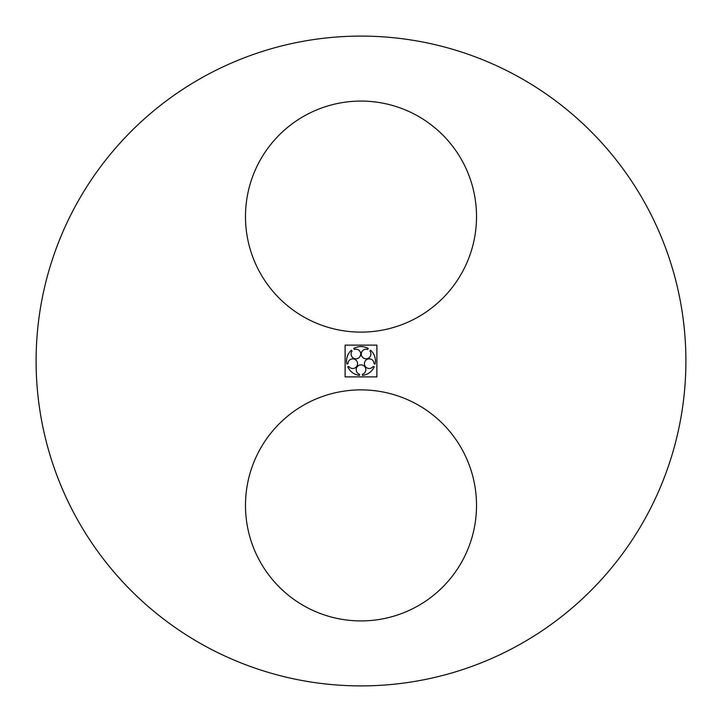 <?xml version="1.0" encoding="UTF-8"?>
<svg xmlns="http://www.w3.org/2000/svg" width="722" height="722" viewBox="0 0 722 722"><rect width="100%" height="100%" fill="white"/><g stroke="black" fill="none" stroke-linecap="round" stroke-linejoin="round"><path stroke-width="0.54" stroke-dasharray="3.61 2.71" d="M245.48 216.6A115.52 115.52 0 0 0 418.76 316.642A115.52 115.52 0 0 0 418.76 116.558A115.52 115.52 0 0 0 245.48 216.6M36.1 361A324.9 324.9 0 0 0 523.45 642.372A324.9 324.9 0 0 0 523.45 79.628A324.9 324.9 0 0 0 36.1 361M245.48 505.4A115.52 115.52 0 0 0 418.76 605.442A115.52 115.52 0 0 0 418.76 405.358A115.52 115.52 0 0 0 245.48 505.4M345.116 376.884L376.884 376.884L376.884 345.116L345.116 345.116L345.116 376.884M374.05 363.726L375.115 364.068A14.44 14.44 0 0 0 370.612 350.224L369.962 351.127A4.81 4.81 0 0 1 367.597 358.563A4.81 4.81 0 0 1 361.28 353.979A4.81 4.81 0 0 1 367.624 349.43L368.274 348.527A14.44 14.44 0 0 0 353.726 348.527L354.376 349.43A4.81 4.81 0 0 1 360.72 353.979A4.81 4.81 0 0 1 354.403 358.563A4.81 4.81 0 0 1 352.038 351.127L351.388 350.224A14.44 14.44 0 0 0 346.885 364.068L347.95 363.726A4.81 4.81 0 0 1 354.231 359.096A4.81 4.81 0 0 1 356.641 366.523A4.81 4.81 0 0 1 348.843 366.469L347.778 366.812A14.44 14.44 0 0 0 359.556 375.368L359.556 374.258A4.81 4.81 0 0 1 357.101 366.848A4.81 4.81 0 0 1 364.899 366.848A4.81 4.81 0 0 1 362.444 374.258L362.444 375.368A14.44 14.44 0 0 0 374.222 366.812L373.157 366.469A4.81 4.81 0 0 1 365.359 366.523A4.81 4.81 0 0 1 367.769 359.096A4.81 4.81 0 0 1 374.05 363.726"/><path stroke-width="1.08" d="M245.48 216.6A115.52 115.52 0 0 0 418.76 316.642A115.52 115.52 0 0 0 418.76 116.558A115.52 115.52 0 0 0 245.48 216.6M36.1 361A324.9 324.9 0 0 0 523.45 642.372A324.9 324.9 0 0 0 523.45 79.628A324.9 324.9 0 0 0 36.1 361M245.48 505.4A115.52 115.52 0 0 0 418.76 605.442A115.52 115.52 0 0 0 418.76 405.358A115.52 115.52 0 0 0 245.48 505.4M345.116 376.884L376.884 376.884L376.884 345.116L345.116 345.116L345.116 376.884M374.05 363.726L375.115 364.068A14.44 14.44 0 0 0 370.612 350.224L369.962 351.127A4.81 4.81 0 0 1 367.597 358.563A4.81 4.81 0 0 1 361.28 353.979A4.81 4.81 0 0 1 367.624 349.43L368.274 348.527A14.44 14.44 0 0 0 353.726 348.527L354.376 349.43A4.81 4.81 0 0 1 360.72 353.979A4.81 4.81 0 0 1 354.403 358.563A4.81 4.81 0 0 1 352.038 351.127L351.388 350.224A14.44 14.44 0 0 0 346.885 364.068L347.95 363.726A4.81 4.81 0 0 1 354.231 359.096A4.81 4.81 0 0 1 356.641 366.523A4.81 4.81 0 0 1 348.843 366.469L347.778 366.812A14.44 14.44 0 0 0 359.556 375.368L359.556 374.258A4.81 4.81 0 0 1 357.101 366.848A4.81 4.81 0 0 1 364.899 366.848A4.81 4.81 0 0 1 362.444 374.258L362.444 375.368A14.44 14.44 0 0 0 374.222 366.812L373.157 366.469A4.81 4.81 0 0 1 365.359 366.523A4.81 4.81 0 0 1 367.769 359.096A4.81 4.81 0 0 1 374.05 363.726"/></g></svg>
